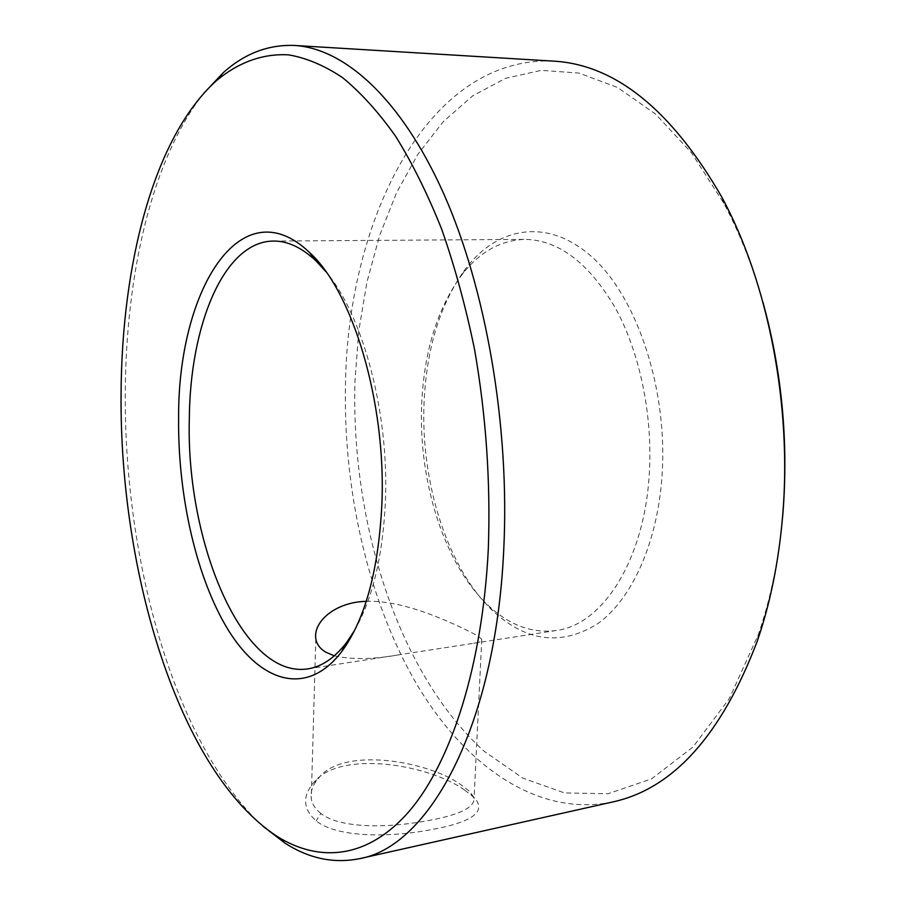 <?xml version="1.0" encoding="UTF-8"?>
<svg xmlns="http://www.w3.org/2000/svg" width="906" height="906" viewBox="0 0 906 906"><rect width="100%" height="100%" fill="white"/><g stroke="black" fill="none" stroke-linecap="round" stroke-linejoin="round"><path stroke-width="0.68" stroke-dasharray="4.53 3.4" d="M464.597 790.055C429.818 764.834 339.637 748.99 313.419 782.954C302.14 796.521 303.057 809.171 316.171 820.904C337.089 837.744 389.773 837.574 430.497 829.805C473 822.161 487.428 811.278 473.793 797.167L464.597 790.055M320.837 813.452C315.288 809.081 312.094 804.075 311.268 798.424C310.339 791.55 312.751 784.822 318.493 778.231C342.944 746.034 428.663 761.21 460.848 784.675L469.251 791.119L474.076 798.458C474.404 808.752 455.084 816.793 416.103 822.591C380.044 828.186 338.074 827.257 320.837 813.452L316.171 820.904M262.491 825.876C174.711 744.698 124.065 560.497 125.266 392.842C125.889 274.348 151.97 158.652 203.793 93.284M781.232 530.723C776.872 568.266 769.239 602.875 758.333 634.574L729.33 698.628L692.875 747.144L651.607 778.843L608.062 793.747L564.483 792.931L522.66 778.061L483.974 751.108C398.017 673.169 350.871 522.728 354.959 381.301L358.776 330.849L366.975 281.981L379.58 235.594L396.568 192.661L417.881 154.269L443.362 121.563L472.739 95.809L505.593 78.312L541.29 70.34L578.979 73.08L617.53 87.474L655.582 114.088L691.561 152.899L723.769 203.193C739.579 232.751 752.626 265.707 762.909 302.072M553.226 61.11C428.164 55.889 348.867 217.848 345.571 380.588C342.683 486.137 366.636 595.763 414.246 679.942C461.992 762.954 535.457 817.858 612.592 801.991M354.586 630.406C372.604 598.945 382.876 555.899 385.401 501.245C389.218 412.479 362.762 314.869 325.843 271.596M662.014 476.16C668.005 391.551 638.413 300.611 594.438 259.241C550.384 217.565 499.319 225.447 466.488 267.497C440.701 302.23 426.556 347.281 424.065 402.649C420.509 483.125 447.881 569.715 494.098 612.048C527.62 642.207 562.32 645.967 598.209 623.351C631.731 599.172 657.326 543.374 662.014 476.16M421.675 404.269C424.087 350.792 437.677 307.394 462.456 274.065C480.021 251.766 500.803 240.203 524.801 239.388C558.538 239.875 588.764 262.808 615.48 308.187C640.032 352.978 653.101 416.398 649.206 475.061C643.962 561.527 601.924 625.061 556.137 630.519C532.32 633.532 509.965 625.434 489.07 606.216C444.699 565.65 418.255 481.981 421.675 404.269M334.314 655.819C351.721 659.828 373.759 659.409 400.429 654.574L473.702 643.26C480.123 642.433 482.807 641.176 481.743 639.466C480.576 637.631 476.012 634.755 468.074 630.825C445.899 620.044 402.219 599.942 366.239 601.335M313.408 782.943L318.493 778.231M758.333 634.574L757.257 641.188M462.456 274.065L466.488 267.497M481.754 639.466L474.076 798.458M273.544 241.064L524.801 239.388M307.825 668.877L400.429 654.574M473.702 643.26L556.137 630.519M315.82 638.753L311.268 798.424M473.793 797.155L469.251 791.119M489.07 606.216L494.098 612.048M723.769 203.193L721.652 196.829"/><path stroke-width="1.36" d="M121.076 394.416C119.581 572.739 179.082 772.274 277.168 836.431C319.829 863.135 368.527 858.854 410.033 810.304C451.233 761.459 482.479 665.729 488.311 549.036C490.69 482.411 486.114 415.911 474.574 349.523C465.763 306.726 454.823 266.67 441.743 229.331C427.655 194.077 412.241 163.001 395.492 136.081C378.244 111.812 360.531 92.276 342.343 77.474C324.133 65.379 306.194 57.837 288.527 54.858C262.423 53.375 238.153 62.593 216.602 80.532C153.873 136.681 121.574 264.167 121.076 394.416M203.793 93.284L223.34 72.593C244.62 53.499 268.346 44.462 294.518 45.459C344.246 48.369 400.848 98.029 443.578 193.431C486.08 288.788 510.01 426.432 503.702 550.542C495.401 728.277 428.232 846.94 359.682 858.639C333.997 863.792 309.127 858.639 285.084 843.18L262.491 825.876M762.909 302.072C781.867 370.973 788.537 441.449 782.92 513.509L781.232 530.723M359.682 858.639L612.592 801.991C673.147 788.843 721.369 735.242 757.257 641.188C770.236 603.498 778.673 561.947 782.58 516.567C792.297 405.435 767.994 282.06 721.652 196.829C671.255 109.694 615.106 64.451 553.226 61.11L294.518 45.459M178.607 418.64C177.61 291.392 240.396 186.376 309.49 252.457C352.581 291.29 386.364 402.355 381.868 504.223C378.538 570.61 365.073 619.84 341.494 651.901C306.908 696.918 261.234 682.58 229.025 631.255C196.693 579.478 177.836 496.647 178.607 418.64M325.843 271.596L316.115 261.019C301.845 247.587 287.655 240.928 273.544 241.064C223.941 241.211 189.83 325.322 189.309 419.523C185.99 542.762 242.627 679.092 307.825 668.877C321.777 666.759 334.733 657.926 346.67 642.388L354.586 630.406M366.239 601.335C334.552 602.071 313.068 622.286 315.82 638.753C316.658 644.155 319.931 648.605 325.639 652.127L334.314 655.819M277.168 836.431L285.084 843.18M316.115 261.019L309.49 252.457M346.67 642.388L341.494 651.901M216.602 80.532L223.34 72.593"/></g></svg>
